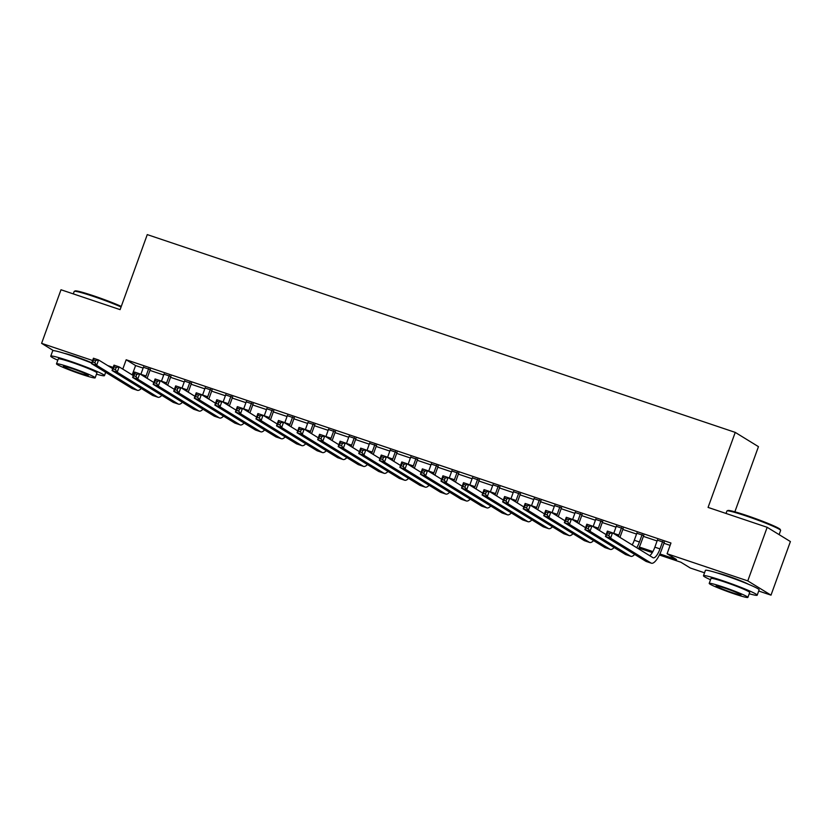 <?xml version="1.0" encoding="UTF-8"?>
<svg xmlns="http://www.w3.org/2000/svg" width="832" height="832" viewBox="0 0 832 832"><rect width="100%" height="100%" fill="white"/><g stroke="black" fill="none" stroke-linecap="round" stroke-linejoin="round"><path stroke-width="1.25" d="M64.563 353.413A17.826 1.227 19.9 0 1 75.036 356.46A17.826 1.227 19.9 0 1 91.77 362.814M717.288 572.978A17.826 1.227 19.9 0 1 727.771 576.025A17.826 1.227 19.9 0 1 748.353 584.22M734.874 511.794L758.451 446.649L735.238 432.39L147.264 234.603L120.11 309.639L60.996 289.754L41.6 343.346L92.612 360.506M735.238 432.39L708.074 507.416L767.177 527.301L790.4 541.559L771.004 595.15L758.701 591.022M704.538 572.801L690.31 568.017L680.898 562.234L659.381 554.996M150.28 369.585L143.426 367.276M170.841 376.501L163.987 374.192M191.391 383.417L184.548 381.108M211.952 390.322L205.109 388.024M232.513 397.238L225.659 394.94M253.074 404.154L246.22 401.856M273.624 411.07L266.781 408.772M294.185 417.986L287.342 415.688M314.746 424.902L307.892 422.604M335.306 431.818L328.453 429.52M355.867 438.734L349.014 436.436M376.418 445.65L369.574 443.342M396.978 452.566L390.135 450.258M417.539 459.482L410.686 457.174M438.1 466.398L431.246 464.09M458.65 473.314L451.807 471.006M479.211 480.23L472.368 477.922M499.772 487.146L492.918 484.838M520.333 494.062L513.479 491.754M540.894 500.978L534.04 498.67M561.444 507.894L554.601 505.586M582.005 514.8L575.151 512.502M602.566 521.716L595.712 519.418M623.126 528.632L616.273 526.334M643.677 535.548L636.834 533.25M659.89 553.946L676.499 559.53L667.087 553.748L670.966 543.026L126.173 359.767L135.585 365.55L143.135 368.098M149.978 370.396L163.696 375.014M170.539 377.312L184.246 381.919M191.1 384.228L204.807 388.835M211.661 391.144L225.368 395.751M232.222 398.06L245.929 402.667M252.772 404.976L266.49 409.583M273.333 411.892L287.04 416.499M293.894 418.808L307.601 423.415M314.454 425.724L328.162 430.331M335.005 432.64L348.722 437.247M355.566 439.556L369.273 444.163M376.126 446.462L389.834 451.079M396.687 453.378L410.394 457.995M417.238 460.294L430.955 464.911M437.798 467.21L451.506 471.827M458.359 474.126L472.066 478.743M478.92 481.042L492.627 485.659M499.481 487.958L513.188 492.575M520.031 494.874L533.749 499.491M540.592 501.79L554.299 506.397M561.153 508.706L574.86 513.313M581.714 515.622L595.421 520.229M602.264 522.538L615.982 527.145M622.825 529.454L636.532 534.061M643.386 536.37L657.093 540.977M663.946 543.286L670.124 545.366M664.238 542.464L657.394 540.166M767.177 527.301L747.781 580.892L771.004 595.15M53.487 350.646L41.6 343.346M107.754 365.602L113.162 367.422M126.173 359.767L122.782 369.117M667.087 553.748L747.781 580.892M631.124 544.263L632.32 544.669M639.33 547.03L652.881 551.585M652.288 552.604L638.82 548.08M135.585 365.55L132.205 374.899M657.53 539.77L654.857 547.165A11.43 3.598 -71.4 0 1 649.688 555.672M662.667 541.507L659.994 548.902A11.43 3.598 -71.4 0 1 653.214 557.804A11.43 3.598 -71.4 0 1 652.974 557.69L612.529 532.844L610.594 538.2L651.04 563.046A17.139 5.398 108.6 0 0 651.394 563.212A17.139 5.398 108.6 0 0 661.565 549.858L664.383 542.079M608.816 535.579L610.594 538.2L605.446 536.474L607.391 531.118L612.529 532.844L609.596 533.437L607.537 532.74L606.757 534.882L608.816 535.579L609.596 533.437M606.757 534.882L605.446 536.474L645.892 561.319A17.139 5.398 108.6 0 0 646.256 561.486L651.394 563.212M607.391 531.118L607.537 532.74M727.022 510.9L727.896 510.484A27.882 1.914 19.9 0 1 746.346 515.382A27.882 1.914 19.9 0 1 780.208 529.422L780.614 530.296A28.569 1.966 -160.1 0 0 745.93 515.902A28.569 1.966 -160.1 0 0 727.022 510.9A28.569 1.966 -160.1 0 0 726.908 511.004L726.024 513.458M779.116 534.633L780.634 530.442A28.569 1.966 -160.1 0 0 780.614 530.296M749.216 593.746A28.569 1.966 -160.1 0 0 757.193 595.192A28.569 1.966 -160.1 0 0 722.488 580.642A28.569 1.966 -160.1 0 0 703.477 575.744A28.569 1.966 -160.1 0 0 710.538 579.748M757.193 595.192L759.138 589.826A28.569 1.966 -160.1 0 0 724.433 575.286A28.569 1.966 -160.1 0 0 705.411 570.378L703.477 575.744M709.207 583.398L710.996 578.469A20.571 1.414 19.9 0 1 724.693 581.994A20.571 1.414 19.9 0 1 749.674 592.467L747.895 597.397A20.571 1.414 -160.1 0 0 722.904 586.924A20.571 1.414 -160.1 0 0 709.207 583.398A20.571 1.414 -160.1 0 0 734.198 593.861A20.571 1.414 -160.1 0 0 747.895 597.397M724.911 588.162A13.25 0.905 -160.1 0 0 716.092 585.884A13.25 0.905 -160.1 0 0 732.191 592.634A13.25 0.905 -160.1 0 0 741.01 594.911A13.25 0.905 -160.1 0 0 724.911 588.162M121.066 306.977A28.569 1.966 -160.1 0 0 93.194 296.338A28.569 1.966 -160.1 0 0 74.287 291.335L75.171 290.919A27.882 1.914 19.9 0 1 93.621 295.818A27.882 1.914 19.9 0 1 121.274 306.405M96.481 374.182A28.569 1.966 -160.1 0 0 104.468 375.627A28.569 1.966 -160.1 0 0 69.763 361.078A28.569 1.966 -160.1 0 0 50.742 356.179A28.569 1.966 -160.1 0 0 57.803 360.183M91.686 363.054A28.569 1.966 -160.1 0 0 71.708 355.722A28.569 1.966 -160.1 0 0 52.686 350.813L50.742 356.179M56.482 363.834L58.271 358.904A20.571 1.414 19.9 0 1 71.958 362.43A20.571 1.414 19.9 0 1 96.949 372.902L95.16 377.832A20.571 1.414 -160.1 0 0 70.179 367.359A20.571 1.414 -160.1 0 0 56.482 363.834A20.571 1.414 -160.1 0 0 81.474 374.296A20.571 1.414 -160.1 0 0 95.16 377.832M72.186 368.597A13.25 0.905 -160.1 0 0 63.357 366.319A13.25 0.905 -160.1 0 0 79.466 373.069A13.25 0.905 -160.1 0 0 88.286 375.346A13.25 0.905 -160.1 0 0 72.186 368.597M74.287 291.335A28.569 1.966 -160.1 0 0 74.183 291.439L73.299 293.894M636.969 532.854L634.296 540.259A11.43 3.598 -71.4 0 1 632.185 544.918M642.117 534.591L639.434 541.986A11.43 3.598 -71.4 0 1 636.698 547.695M638.466 548.777A17.139 5.398 108.6 0 0 641.004 542.942L643.822 535.163M588.255 528.663L589.035 526.521L586.976 525.824L586.206 527.966L588.255 528.663L590.034 531.294L584.896 529.558L586.83 524.202L591.968 525.928L590.034 531.294L630.479 556.13A17.139 5.398 108.6 0 0 630.833 556.296A17.139 5.398 108.6 0 0 634.681 554.434M606.122 534.622L591.968 525.928L589.035 526.521M586.206 527.966L584.896 529.558L625.342 554.403A17.139 5.398 108.6 0 0 625.695 554.57L630.833 556.296M586.83 524.202L586.976 525.824M616.418 525.938L613.735 533.343A11.43 3.598 -71.4 0 1 613.662 533.541M621.556 527.675L618.873 535.07A11.43 3.598 -71.4 0 1 618.353 536.422M619.934 537.389A17.139 5.398 108.6 0 0 620.443 536.026L623.262 528.247M567.694 521.747L568.474 519.605L566.415 518.908L565.646 521.05L567.694 521.747L569.473 524.378L564.335 522.642L566.28 517.286L571.418 519.012L569.473 524.378L609.918 549.214A17.139 5.398 108.6 0 0 610.272 549.39A17.139 5.398 108.6 0 0 614.12 547.518M585.562 527.706L571.418 519.012L568.474 519.605M565.646 521.05L564.335 522.642L604.781 547.487A17.139 5.398 108.6 0 0 605.134 547.654L610.272 549.39M566.28 517.286L566.415 518.908M595.858 519.033L593.174 526.427A11.43 3.598 -71.4 0 1 593.102 526.625M600.995 520.759L598.322 528.154A11.43 3.598 -71.4 0 1 597.792 529.506M599.373 530.473A17.139 5.398 108.6 0 0 599.882 529.121L602.701 521.331M547.144 514.831L547.914 512.689L545.865 511.992L545.085 514.134L547.144 514.831L548.912 517.462L543.774 515.726L545.719 510.37L550.857 512.096L548.912 517.462L589.358 542.308A17.139 5.398 108.6 0 0 589.711 542.474A17.139 5.398 108.6 0 0 593.559 540.602M565.001 520.79L550.857 512.096L547.914 512.689M545.085 514.134L543.774 515.726L584.22 540.571A17.139 5.398 108.6 0 0 584.574 540.738L589.711 542.474M545.719 510.37L545.865 511.992M575.297 512.117L572.624 519.511A11.43 3.598 -71.4 0 1 572.541 519.709M580.434 513.843L577.762 521.238A11.43 3.598 -71.4 0 1 577.242 522.59M578.812 523.557A17.139 5.398 108.6 0 0 579.332 522.205L582.15 514.415M526.583 507.915L527.353 505.773L525.304 505.076L524.524 507.229L526.583 507.915L528.362 510.546L523.214 508.81L525.158 503.454L530.296 505.18L528.362 510.546L568.797 535.392A17.139 5.398 108.6 0 0 569.161 535.558A17.139 5.398 108.6 0 0 573.009 533.686M544.45 513.874L530.296 505.18L527.353 505.773M524.524 507.229L523.214 508.81L563.659 533.655A17.139 5.398 108.6 0 0 564.013 533.822L569.161 535.558M525.158 503.454L525.304 505.076M554.736 505.201L552.063 512.595A11.43 3.598 -71.4 0 1 551.99 512.793M559.874 506.927L557.201 514.322A11.43 3.598 -71.4 0 1 556.681 515.674M558.251 516.641A17.139 5.398 108.6 0 0 558.771 515.289L561.59 507.499M506.022 500.999L506.802 498.857L504.743 498.16L503.963 500.313L506.022 500.999L507.801 503.63L502.663 501.904L504.598 496.538L509.735 498.264L507.801 503.63L548.246 528.476A17.139 5.398 108.6 0 0 548.6 528.642A17.139 5.398 108.6 0 0 552.448 526.77M523.89 506.958L509.735 498.264L506.802 498.857M503.963 500.313L502.663 501.904L543.098 526.739A17.139 5.398 108.6 0 0 543.462 526.906L548.6 528.642M504.598 496.538L504.743 498.16M534.175 498.285L531.502 505.679A11.43 3.598 -71.4 0 1 531.43 505.877M539.323 500.011L536.64 507.406A11.43 3.598 -71.4 0 1 536.12 508.758M537.701 509.725A17.139 5.398 108.6 0 0 538.21 508.373L541.029 500.583M485.462 494.083L486.242 491.941L484.182 491.254L483.413 493.397L485.462 494.083L487.24 496.714L482.102 494.988L484.037 489.622L489.185 491.348L487.24 496.714L527.686 521.56A17.139 5.398 108.6 0 0 528.039 521.726A17.139 5.398 108.6 0 0 531.887 519.854M503.329 500.042L489.185 491.348L486.242 491.941M483.413 493.397L482.102 494.988L522.548 519.823A17.139 5.398 108.6 0 0 522.902 520L528.039 521.726M484.037 489.622L484.182 491.254M513.625 491.369L510.942 498.763A11.43 3.598 -71.4 0 1 510.869 498.961M518.762 493.095L516.079 500.49A11.43 3.598 -71.4 0 1 515.559 501.842M517.14 502.819A17.139 5.398 108.6 0 0 517.65 501.457L520.468 493.667M464.911 487.167L465.681 485.025L463.632 484.338L462.852 486.481L464.911 487.167L466.679 489.798L461.542 488.072L463.486 482.706L468.624 484.442L466.679 489.798L507.125 514.644A17.139 5.398 108.6 0 0 507.478 514.81A17.139 5.398 108.6 0 0 511.326 512.938M482.768 493.126L468.624 484.442L465.681 485.025M462.852 486.481L461.542 488.072L501.987 512.918A17.139 5.398 108.6 0 0 502.341 513.084L507.478 514.81M463.486 482.706L463.632 484.338M493.064 484.453L490.381 491.847A11.43 3.598 -71.4 0 1 490.308 492.045M498.202 486.179L495.529 493.574A11.43 3.598 -71.4 0 1 495.009 494.926M496.579 495.903A17.139 5.398 108.6 0 0 497.099 494.541L499.907 486.751M444.35 480.251L445.12 478.109L443.071 477.422L442.291 479.565L444.35 480.251L446.129 482.882L440.981 481.156L442.926 475.79L448.063 477.526L446.129 482.882L486.564 507.728A17.139 5.398 108.6 0 0 486.928 507.894A17.139 5.398 108.6 0 0 490.766 506.022M462.218 486.21L448.063 477.526L445.12 478.109M442.291 479.565L440.981 481.156L481.426 506.002A17.139 5.398 108.6 0 0 481.78 506.168L486.928 507.894M442.926 475.79L443.071 477.422M472.503 477.537L469.83 484.931A11.43 3.598 -71.4 0 1 469.758 485.129M477.641 479.263L474.968 486.658A11.43 3.598 -71.4 0 1 474.448 488.01M476.018 488.987A17.139 5.398 108.6 0 0 476.538 487.625L479.357 479.835M423.79 473.335L424.57 471.193L422.51 470.506L421.73 472.649L423.79 473.335L425.568 475.966L420.43 474.24L422.365 468.874L427.502 470.61L425.568 475.966L466.014 500.812A17.139 5.398 108.6 0 0 466.367 500.978A17.139 5.398 108.6 0 0 470.215 499.106M441.657 479.294L427.502 470.61L424.57 471.193M421.73 472.649L420.43 474.24L460.866 499.086A17.139 5.398 108.6 0 0 461.23 499.252L466.367 500.978M422.365 468.874L422.51 470.506M451.942 470.621L449.27 478.015A11.43 3.598 -71.4 0 1 449.197 478.213M457.09 472.347L454.407 479.742A11.43 3.598 -71.4 0 1 453.887 481.104M455.468 482.071A17.139 5.398 108.6 0 0 455.978 480.709L458.796 472.919M403.229 466.419L404.009 464.277L401.95 463.59L401.18 465.733L403.229 466.419L405.007 469.05L399.87 467.324L401.804 461.958L406.952 463.694L405.007 469.05L445.453 493.896A17.139 5.398 108.6 0 0 445.806 494.062A17.139 5.398 108.6 0 0 449.654 492.19M421.096 472.378L406.952 463.694L404.009 464.277M401.18 465.733L399.87 467.324L440.315 492.17A17.139 5.398 108.6 0 0 440.669 492.336L445.806 494.062M401.804 461.958L401.95 463.59M431.392 463.705L428.709 471.099A11.43 3.598 -71.4 0 1 428.636 471.297M436.53 465.431L433.846 472.826A11.43 3.598 -71.4 0 1 433.326 474.188M434.907 475.155A17.139 5.398 108.6 0 0 435.417 473.793L438.235 466.003M382.668 459.503L383.448 457.361L381.389 456.674L380.619 458.817L382.668 459.503L384.446 462.134L379.309 460.408L381.254 455.052L386.391 456.778L384.446 462.134L424.892 486.98A17.139 5.398 108.6 0 0 425.246 487.146A17.139 5.398 108.6 0 0 429.094 485.274M400.535 465.473L386.391 456.778L383.448 457.361M380.619 458.817L379.309 460.408L419.754 485.254A17.139 5.398 108.6 0 0 420.108 485.42L425.246 487.146M381.254 455.052L381.389 456.674M410.831 456.789L408.148 464.183A11.43 3.598 -71.4 0 1 408.075 464.391M415.969 458.515L413.296 465.91A11.43 3.598 -71.4 0 1 412.766 467.272M414.346 468.239A17.139 5.398 108.6 0 0 414.856 466.877L417.674 459.098M362.118 452.587L362.887 450.445L360.838 449.758L360.058 451.901L362.118 452.587L363.886 455.218L358.748 453.492L360.693 448.136L365.83 449.862L363.886 455.218L404.331 480.064A17.139 5.398 108.6 0 0 404.685 480.23A17.139 5.398 108.6 0 0 408.533 478.358M379.985 458.557L365.83 449.862L362.887 450.445M360.058 451.901L358.748 453.492L399.194 478.338A17.139 5.398 108.6 0 0 399.547 478.504L404.685 480.23M360.693 448.136L360.838 449.758M390.27 449.873L387.598 457.267A11.43 3.598 -71.4 0 1 387.525 457.475M395.408 451.599L392.735 458.994A11.43 3.598 -71.4 0 1 392.215 460.356M393.786 461.323A17.139 5.398 108.6 0 0 394.306 459.961L397.124 452.182M341.557 445.682L342.337 443.529L340.278 442.842L339.498 444.985L341.557 445.682L343.335 448.302L338.187 446.576L340.132 441.22L345.27 442.946L343.335 448.302L383.781 473.148A17.139 5.398 108.6 0 0 384.134 473.314A17.139 5.398 108.6 0 0 387.982 471.442M359.424 451.641L345.27 442.946L342.337 443.529M339.498 444.985L338.187 446.576L378.633 471.422A17.139 5.398 108.6 0 0 378.997 471.588L384.134 473.314M340.132 441.22L340.278 442.842M369.71 442.957L367.037 450.351A11.43 3.598 -71.4 0 1 366.964 450.559M374.847 444.683L372.174 452.078A11.43 3.598 -71.4 0 1 371.654 453.44M373.235 454.407A17.139 5.398 108.6 0 0 373.745 453.045L376.563 445.266M320.996 438.766L321.776 436.613L319.717 435.926L318.947 438.069L320.996 438.766L322.774 441.386L317.637 439.66L319.571 434.304L324.709 436.03L322.774 441.386L363.22 466.232A17.139 5.398 108.6 0 0 363.574 466.398A17.139 5.398 108.6 0 0 367.422 464.526M338.863 444.725L324.709 436.03L321.776 436.613M318.947 438.069L317.637 439.66L358.082 464.506A17.139 5.398 108.6 0 0 358.436 464.672L363.574 466.398M319.571 434.304L319.717 435.926M349.159 436.041L346.476 443.435A11.43 3.598 -71.4 0 1 346.403 443.643M354.297 437.767L351.614 445.172A11.43 3.598 -71.4 0 1 351.094 446.524M352.674 447.491A17.139 5.398 108.6 0 0 353.184 446.129L356.002 438.35M300.435 431.85L301.215 429.707L299.156 429.01L298.386 431.153L300.435 431.85L302.214 434.47L297.076 432.744L299.021 427.388L304.158 429.114L302.214 434.47L342.659 459.316A17.139 5.398 108.6 0 0 343.013 459.482A17.139 5.398 108.6 0 0 346.861 457.61M318.302 437.809L304.158 429.114L301.215 429.707M298.386 431.153L297.076 432.744L337.522 457.59A17.139 5.398 108.6 0 0 337.875 457.756L343.013 459.482M299.021 427.388L299.156 429.01M328.598 429.125L325.915 436.519A11.43 3.598 -71.4 0 1 325.842 436.727M333.736 430.851L331.063 438.256A11.43 3.598 -71.4 0 1 330.533 439.608M332.114 440.575A17.139 5.398 108.6 0 0 332.623 439.213L335.442 431.434M279.885 424.934L280.654 422.791L278.606 422.094L277.826 424.237L279.885 424.934L281.653 427.554L276.515 425.828L278.46 420.472L283.598 422.198L281.653 427.554L322.098 452.4A17.139 5.398 108.6 0 0 322.452 452.566A17.139 5.398 108.6 0 0 326.3 450.694M297.742 430.893L283.598 422.198L280.654 422.791M277.826 424.237L276.515 425.828L316.961 450.674A17.139 5.398 108.6 0 0 317.314 450.84L322.452 452.566M278.46 420.472L278.606 422.094M308.038 422.209L305.365 429.603A11.43 3.598 -71.4 0 1 305.282 429.811M313.175 423.946L310.502 431.34A11.43 3.598 -71.4 0 1 309.982 432.692M311.553 433.659A17.139 5.398 108.6 0 0 312.073 432.297L314.891 424.518M259.324 418.018L260.094 415.875L258.045 415.178L257.265 417.321L259.324 418.018L261.102 420.638L255.954 418.912L257.899 413.556L263.037 415.282L261.102 420.638L301.538 445.484A17.139 5.398 108.6 0 0 301.902 445.65A17.139 5.398 108.6 0 0 305.75 443.778M277.191 423.977L263.037 415.282L260.094 415.875M257.265 417.321L255.954 418.912L296.4 443.758A17.139 5.398 108.6 0 0 296.754 443.924L301.902 445.65M257.899 413.556L258.045 415.178M287.477 415.293L284.804 422.687A11.43 3.598 -71.4 0 1 284.731 422.895M292.614 417.03L289.942 424.424A11.43 3.598 -71.4 0 1 289.422 425.776M290.992 426.743A17.139 5.398 108.6 0 0 291.512 425.381L294.33 417.602M238.763 411.102L239.543 408.959L237.484 408.262L236.704 410.405L238.763 411.102L240.542 413.722L235.404 411.996L237.338 406.64L242.476 408.366L240.542 413.722L280.987 438.568A17.139 5.398 108.6 0 0 281.341 438.734A17.139 5.398 108.6 0 0 285.189 436.873M256.63 417.061L242.476 408.366L239.543 408.959M236.704 410.405L235.404 411.996L275.839 436.842A17.139 5.398 108.6 0 0 276.203 437.008L281.341 438.734M237.338 406.64L237.484 408.262M266.916 408.377L264.243 415.782A11.43 3.598 -71.4 0 1 264.17 415.979M272.064 410.114L269.381 417.508A11.43 3.598 -71.4 0 1 268.861 418.86M270.442 419.827A17.139 5.398 108.6 0 0 270.951 418.465L273.77 410.686M218.202 404.186L218.982 402.043L216.923 401.346L216.154 403.489L218.202 404.186L219.981 406.817L214.843 405.08L216.778 399.724L221.926 401.45L219.981 406.817L260.426 431.652A17.139 5.398 108.6 0 0 260.78 431.818A17.139 5.398 108.6 0 0 264.628 429.957M236.07 410.145L221.926 401.45L218.982 402.043M216.154 403.489L214.843 405.08L255.289 429.926A17.139 5.398 108.6 0 0 255.642 430.092L260.78 431.818M216.778 399.724L216.923 401.346M246.366 401.461L243.682 408.866A11.43 3.598 -71.4 0 1 243.61 409.063M251.503 403.198L248.82 410.592A11.43 3.598 -71.4 0 1 248.3 411.944M249.881 412.911A17.139 5.398 108.6 0 0 250.39 411.549L253.209 403.77M197.652 397.27L198.422 395.127L196.373 394.43L195.593 396.573L197.652 397.27L199.42 399.901L194.282 398.164L196.227 392.808L201.365 394.534L199.42 399.901L239.866 424.736A17.139 5.398 108.6 0 0 240.219 424.913A17.139 5.398 108.6 0 0 244.067 423.041M215.509 403.229L201.365 394.534L198.422 395.127M195.593 396.573L194.282 398.164L234.728 423.01A17.139 5.398 108.6 0 0 235.082 423.176L240.219 424.913M196.227 392.808L196.373 394.43M225.805 394.545L223.122 401.95A11.43 3.598 -71.4 0 1 223.049 402.147M230.942 396.282L228.27 403.676A11.43 3.598 -71.4 0 1 227.75 405.028M229.32 405.995A17.139 5.398 108.6 0 0 229.84 404.643L232.648 396.854M177.091 390.354L177.861 388.211L175.812 387.514L175.032 389.657L177.091 390.354L178.87 392.985L173.722 391.248L175.666 385.892L180.804 387.618L178.87 392.985L219.305 417.83A17.139 5.398 108.6 0 0 219.669 417.997A17.139 5.398 108.6 0 0 223.506 416.125M194.958 396.313L180.804 387.618L177.861 388.211M175.032 389.657L173.722 391.248L214.167 416.094A17.139 5.398 108.6 0 0 214.521 416.26L219.669 417.997M175.666 385.892L175.812 387.514M205.244 387.639L202.571 395.034A11.43 3.598 -71.4 0 1 202.498 395.231M210.382 389.366L207.709 396.76A11.43 3.598 -71.4 0 1 207.189 398.112M208.759 399.079A17.139 5.398 108.6 0 0 209.279 397.727L212.098 389.938M156.53 383.438L157.31 381.295L155.251 380.598L154.471 382.751L156.53 383.438L158.309 386.069L153.171 384.332L155.106 378.976L160.243 380.702L158.309 386.069L198.754 410.914A17.139 5.398 108.6 0 0 199.108 411.081A17.139 5.398 108.6 0 0 202.956 409.209M174.398 389.397L160.243 380.702L157.31 381.295M154.471 382.751L153.171 384.332L193.606 409.178A17.139 5.398 108.6 0 0 193.97 409.344L199.108 411.081M155.106 378.976L155.251 380.598M184.683 380.723L182.01 388.118A11.43 3.598 -71.4 0 1 181.938 388.315M189.831 382.45L187.148 389.844A11.43 3.598 -71.4 0 1 186.628 391.196M188.209 392.163A17.139 5.398 108.6 0 0 188.718 390.811L191.537 383.022M135.97 376.522L136.75 374.379L134.69 373.682L133.921 375.835L135.97 376.522L137.748 379.153L132.61 377.426L134.545 372.06L139.693 373.786L137.748 379.153L178.194 403.998A17.139 5.398 108.6 0 0 178.547 404.165A17.139 5.398 108.6 0 0 182.395 402.293M153.837 382.481L139.693 373.786L136.75 374.379M133.921 375.835L132.61 377.426L173.056 402.262A17.139 5.398 108.6 0 0 173.41 402.428L178.547 404.165M134.545 372.06L134.69 373.682M164.133 373.807L161.45 381.202A11.43 3.598 -71.4 0 1 161.377 381.399M169.27 375.534L166.587 382.928A11.43 3.598 -71.4 0 1 166.067 384.28M167.648 385.247A17.139 5.398 108.6 0 0 168.158 383.895L170.976 376.106M115.409 369.606L116.189 367.463L114.13 366.777L113.36 368.919L115.409 369.606L117.187 372.237L112.05 370.51L113.994 365.144L119.132 366.87L117.187 372.237L157.633 397.082A17.139 5.398 108.6 0 0 157.986 397.249A17.139 5.398 108.6 0 0 161.834 395.377M133.276 375.565L119.132 366.87L116.189 367.463M113.36 368.919L112.05 370.51L152.495 395.346A17.139 5.398 108.6 0 0 152.849 395.522L157.986 397.249M113.994 365.144L114.13 366.777M143.572 366.891L140.889 374.286A11.43 3.598 -71.4 0 1 140.816 374.483M148.71 368.618L146.037 376.012A11.43 3.598 -71.4 0 1 145.506 377.364M147.087 378.342A17.139 5.398 108.6 0 0 147.597 376.979L150.415 369.19M94.858 362.69L95.628 360.547L93.579 359.861L92.799 362.003L94.858 362.69L96.626 365.321L91.489 363.594L93.434 358.228L98.571 359.965L96.626 365.321L137.072 390.166A17.139 5.398 108.6 0 0 137.426 390.333A17.139 5.398 108.6 0 0 141.274 388.461M112.726 368.649L98.571 359.965L95.628 360.547M92.799 362.003L91.489 363.594L131.934 388.43A17.139 5.398 108.6 0 0 132.288 388.606L137.426 390.333M93.434 358.228L93.579 359.861M659.994 548.902L654.857 547.165M651.04 563.046L645.892 561.319M639.434 541.986L634.296 540.259M630.479 556.13L625.342 554.403M618.873 535.07L613.735 533.343M609.918 549.214L604.781 547.487M598.322 528.154L593.174 526.427M589.358 542.308L584.22 540.571M577.762 521.238L572.624 519.511M568.797 535.392L563.659 533.655M557.201 514.322L552.063 512.595M548.246 528.476L543.098 526.739M536.64 507.406L531.502 505.679M527.686 521.56L522.548 519.823M516.079 500.49L510.942 498.763M507.125 514.644L501.987 512.918M495.529 493.574L490.381 491.847M486.564 507.728L481.426 506.002M474.968 486.658L469.83 484.931M466.014 500.812L460.866 499.086M454.407 479.742L449.27 478.015M445.453 493.896L440.315 492.17M433.846 472.826L428.709 471.099M424.892 486.98L419.754 485.254M413.296 465.91L408.148 464.183M404.331 480.064L399.194 478.338M392.735 458.994L387.598 457.267M383.781 473.148L378.633 471.422M372.174 452.078L367.037 450.351M363.22 466.232L358.082 464.506M351.614 445.172L346.476 443.435M342.659 459.316L337.522 457.59M331.063 438.256L325.915 436.519M322.098 452.4L316.961 450.674M310.502 431.34L305.365 429.603M301.538 445.484L296.4 443.758M289.942 424.424L284.804 422.687M280.987 438.568L275.839 436.842M269.381 417.508L264.243 415.782M260.426 431.652L255.289 429.926M248.82 410.592L243.682 408.866M239.866 424.736L234.728 423.01M228.27 403.676L223.122 401.95M219.305 417.83L214.167 416.094M207.709 396.76L202.571 395.034M198.754 410.914L193.606 409.178M187.148 389.844L182.01 388.118M178.194 403.998L173.056 402.262M166.587 382.928L161.45 381.202M157.633 397.082L152.495 395.346M146.037 376.012L140.889 374.286M137.072 390.166L131.934 388.43M104.468 375.627L105.674 372.299"/></g></svg>
